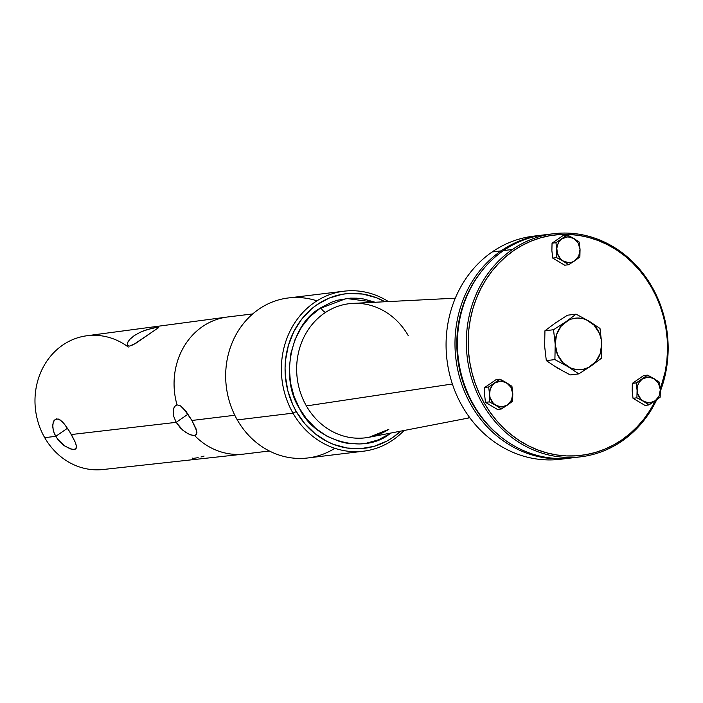 <?xml version="1.0" encoding="UTF-8"?>
<svg xmlns="http://www.w3.org/2000/svg" width="703" height="703" viewBox="0 0 703 703"><rect width="100%" height="100%" fill="white"/><g stroke="black" fill="none" stroke-linecap="round" stroke-linejoin="round"><path stroke-width="1.05" d="M391.088 433.004L389.058 434.375A5.527 2.241 57.1 0 1 388.618 433.479A5.527 2.241 -122.9 0 0 389.058 434.375C362.643 454.973 314.039 440.473 299.364 408.206C279.838 378.776 290.734 324.812 319.294 308.775L346.342 298.476L375.209 302.246M408.241 335.603A67.558 60.563 83.1 0 0 353.855 303.336A67.558 60.563 83.1 0 0 325.797 312.229A5.527 2.241 57.1 0 1 320.858 307.729A5.527 2.241 -122.9 0 0 325.797 312.229A67.558 60.563 83.1 0 0 306.385 405.93A67.558 60.563 83.1 0 0 369.233 437.231L469.824 417.767M252.702 313.933L227.728 316.965A69.035 61.89 83.1 0 0 177.033 404.858A69.035 61.89 -96.9 0 1 227.087 317.053L86.724 335.779A67.365 60.396 83.1 0 0 44.693 437.644L55.722 436.361L44.693 437.644A67.365 60.396 83.1 0 0 102.981 469.525L243.739 454.103A69.035 61.89 -96.9 0 1 194.59 435.517L190.645 434.876L185.574 432.301L180.416 427.986L176.172 422.345L71.407 434.533L75.529 442.82L76.486 446.8L75.485 449.076L72.418 449.437L65.151 446.308L57.681 439.313L54.228 433.294L53.226 430.218L52.725 424.621L54.017 420.561L56.618 418.847L60.027 419.858L63.806 423.329L69.588 431.484L75.529 442.82L76.416 445.957L76.249 448.171L74.193 449.507L70.247 448.874L63.824 445.386L59.966 441.994L55.722 436.361L67.497 428.232L55.722 436.361L54.228 433.294L52.725 427.292L53.173 422.345L55.185 419.375L58.261 419.014L61.89 421.325L65.748 425.763L71.407 434.533L176.172 422.345L173.667 416.211L173.158 410.622L174.423 406.571L177.033 404.858L180.469 405.851L183.316 408.232L191.928 420.464L196.708 430.974L196.691 434.155L194.59 435.517A69.035 61.89 83.1 0 0 244.38 454.024L269.354 450.992M143.324 330.946L152.463 328.16L157.92 327.255L158.403 327.712L135.855 343.284L129.563 346.087L127.41 345.463L127.735 342.229L129.66 339.514L134.097 335.7L140.082 332.326L146.576 329.795L156.69 327.352L157.375 328.547L156.69 327.352L158.491 327.361L158.122 327.985L133.438 344.663L129.563 346.087L127.34 345.358M192.121 457.961L192.648 458.479L198.158 457.662M234.802 415.262L191.928 420.464L196.023 428.768L196.945 432.776L195.909 435.078L192.824 435.447L188.193 433.83L182.938 430.341L176.172 422.345L188.009 414.172L176.172 422.345L173.667 416.211L173.158 410.622L173.588 408.346L175.592 405.385L177.033 404.858L180.469 405.851L186.251 411.712L191.928 420.464L234.802 415.262M334.848 448.312A80.59 72.251 -96.9 0 1 237.28 419.911A80.59 72.251 83.1 0 0 307.765 457.969L363.46 451.203A80.59 72.251 -96.9 0 1 292.984 413.144L237.28 419.911L292.984 413.144A80.59 72.251 83.1 0 0 404.058 430.491A80.59 72.251 -96.9 0 1 363.46 451.203M296.288 411.563L292.984 413.144L296.288 411.563L304.821 423.724L315.287 433.856L327.273 441.581L333.697 444.445L347.097 448.022L360.797 448.637L374.277 446.282L387.01 441.027L392.942 437.371L400.675 431.15A77.831 69.773 -96.9 0 1 296.288 411.563A77.831 69.773 -96.9 0 1 302.404 318.292A77.831 69.773 -96.9 0 1 384.954 301.754L376.219 297.659L362.818 294.082L349.119 293.459L342.317 294.276L329.153 298.098L316.974 304.724L311.403 309.012L301.578 319.338L293.801 331.658L288.371 345.481L285.506 360.288L285.066 367.889L285.304 375.516L287.782 390.56L292.843 404.866L296.288 411.563M452.372 383.987L306.385 405.93L452.372 383.987M468.189 417.318L469.578 417.231M455.298 298.186L352.968 303.38A67.558 60.563 83.1 0 0 325.797 312.229A67.558 60.563 83.1 0 0 306.385 405.93A67.558 60.563 83.1 0 0 368.24 437.415A67.558 60.563 83.1 0 0 388.829 429.305M390.622 433.329L378.293 439.911L366.078 443.268L359.567 443.953L346.289 443.11L339.69 441.554L327.08 436.282L315.867 428.514L306.561 418.918L299.364 408.206L293.968 396.228L290.462 382.652L289.337 368.082L290.893 353.345L295.111 339.356L301.657 326.93L309.944 316.649L320.858 307.729L331.623 302.185L337.607 300.19L350.349 298.142L356.948 298.195L363.627 298.995L375.384 302.316M388.399 301.578A80.59 72.251 83.1 0 0 300.673 314.944A80.59 72.251 83.1 0 0 292.984 413.144A80.59 72.251 -96.9 0 1 344.022 291.191A80.59 72.251 -96.9 0 1 388.399 301.578M344.022 291.191L288.318 297.967A80.59 72.251 83.1 0 0 237.28 419.911A80.59 72.251 -96.9 0 1 239.565 328.855A80.59 72.251 -96.9 0 1 316.93 300.858M44.693 437.644A67.365 60.396 -96.9 0 1 52.681 353.802A67.365 60.396 -96.9 0 1 128.306 347.045M200.979 456.976L204.09 456.071M127.41 345.463L127.384 343.038L129.66 339.514L134.097 335.7L140.082 332.326M495.896 405.394L501.766 406.949L507.478 405.051L511.512 400.2L512.768 393.689L510.905 387.265L506.424 382.66L500.554 381.105L494.842 383.003L492.531 385.121L490.211 389.392L489.552 394.365L490.105 397.705L493.392 403.408L501.353 408.997L512.619 401.22L512.777 393.68L511.925 386.299L506.424 382.66L499.956 379.181L494.842 383.003A12.944 11.599 -96.9 0 1 506.424 382.66A12.944 11.599 -96.9 0 1 512.768 393.689A12.944 11.599 -96.9 0 1 507.478 405.051A12.944 11.599 -96.9 0 1 495.896 405.394A12.944 11.599 -96.9 0 1 489.552 394.365A12.944 11.599 -96.9 0 1 494.842 383.003L488.682 386.966L489.534 394.374L489.358 401.879L495.896 405.394L489.358 401.879L489.534 394.374L488.682 386.966L499.956 379.181L511.925 386.299L512.777 393.68L512.619 401.22L507.478 405.051L501.353 408.997L497.443 409.471L501.353 408.997L495.896 405.394M496.046 379.664L499.956 379.181L496.046 379.664L484.78 387.441L488.682 386.966L484.78 387.441L484.622 394.972L485.465 402.353L489.358 401.879L485.465 402.353L497.443 409.471L485.465 402.353L484.622 394.972L484.78 387.441L496.046 379.664M563.165 261.138L569.035 262.685L572.005 262.166L574.738 260.795L578.771 255.945L580.028 249.433L578.165 243.01L573.683 238.405L567.813 236.849L562.11 238.739L558.85 242.166L557.47 245.127L556.838 248.414L557.374 253.44L560.66 259.152L568.622 264.732L579.878 256.955L580.045 249.424L579.193 242.043L573.683 238.405L567.216 234.925L562.11 238.739A12.944 11.599 -96.9 0 1 573.683 238.405A12.944 11.599 -96.9 0 1 580.028 249.433A12.944 11.599 -96.9 0 1 574.738 260.795A12.944 11.599 -96.9 0 1 563.165 261.138A12.944 11.599 -96.9 0 1 556.82 250.11A12.944 11.599 -96.9 0 1 562.11 238.739L555.95 242.702L556.794 250.119L556.627 257.623L563.165 261.138L556.627 257.623L556.794 250.119L555.95 242.702L567.216 234.925L579.193 242.043L580.045 249.424L579.878 256.955L574.738 260.795L568.622 264.732L564.711 265.207L568.622 264.732L563.165 261.138M563.305 235.4L567.216 234.925L563.305 235.4L552.048 243.176L555.95 242.702L552.048 243.176L551.881 250.716L552.734 258.098L556.627 257.623L552.734 258.098L564.711 265.207L552.734 258.098L551.881 250.716L552.048 243.176L563.305 235.4M601.698 343.459L601.311 339.716L599.422 333.301L594.017 325.129L586.258 319.76L583.332 318.749L577.277 318.037L571.302 319.083L568.472 320.252L561.222 326.025L556.574 334.479L555.212 344.338L557.497 354.497L562.901 362.669L570.66 368.029L576.601 369.62L579.641 369.752L582.664 369.453L588.446 367.546L595.696 361.764L600.336 353.319L601.698 343.459A25.906 23.225 -96.9 0 1 591.1 365.973L601.355 358.31L601.698 343.459L601.355 358.31L591.1 365.973A25.906 23.225 -96.9 0 1 567.866 366.615A25.906 23.225 -96.9 0 1 555.238 344.734L554.895 359.584L567.866 366.615L578.806 373.882L591.1 365.973L578.806 373.882L567.866 366.615L554.895 359.584L555.212 344.338A25.906 23.225 -96.9 0 1 565.818 321.825A25.906 23.225 -96.9 0 1 589.052 321.183L576.073 314.162L565.818 321.825L553.525 329.725L555.212 344.338L553.525 329.725L565.818 321.825L576.073 314.162L589.052 321.183A25.906 23.225 -96.9 0 1 601.68 343.055L599.993 328.45L589.052 321.183L599.993 328.45L601.698 343.459M567.497 315.199L576.073 314.162L567.497 315.199L555.203 323.108L544.948 330.77L553.525 329.725L544.948 330.77L544.623 346.025L546.31 360.63L554.895 359.584L546.31 360.63L557.251 367.897L570.23 374.919L578.806 373.882L570.23 374.919L557.251 367.897L546.31 360.63L544.623 346.025L544.948 330.77L555.203 323.108L567.497 315.199M557.857 321.543L555.203 323.116M554.658 366.105L560.045 369.321M643.456 401.334L649.326 402.889L655.029 400.991L659.071 396.141L660.319 389.629L658.456 383.205L653.975 378.601L648.104 377.045L642.401 378.943L639.141 382.362L637.762 385.332L637.129 388.61L637.665 393.645L640.951 399.348L648.913 404.937L660.17 397.16L660.337 389.62L659.484 382.239L653.975 378.601L647.507 375.121L642.401 378.943A12.944 11.599 -96.9 0 1 653.975 378.601A12.944 11.599 -96.9 0 1 660.319 389.629A12.944 11.599 -96.9 0 1 655.029 400.991A12.944 11.599 -96.9 0 1 643.456 401.334A12.944 11.599 -96.9 0 1 637.111 390.306A12.944 11.599 -96.9 0 1 642.401 378.943L636.241 382.907L637.085 390.314L636.918 397.819L643.456 401.334L636.918 397.819L637.085 390.314L636.241 382.907L647.507 375.121L659.484 382.239L660.337 389.62L660.17 397.16L655.029 400.991L648.913 404.937L645.003 405.411L648.913 404.937L643.456 401.334M643.596 375.595L647.507 375.121L643.596 375.595L632.34 383.381L636.241 382.907L632.34 383.381L632.173 390.912L633.025 398.293L636.918 397.819L633.025 398.293L645.003 405.411L633.025 398.293L632.173 390.912L632.34 383.381L643.596 375.595M542.338 235.092A112.366 100.74 -96.9 0 1 543.56 234.951A112.366 100.74 83.1 0 0 501.054 250.883L492.144 251.964L501.054 250.883A112.366 100.74 -96.9 0 1 542.338 235.092L533.428 236.173A112.366 100.74 83.1 0 0 492.144 251.964A112.366 100.74 -96.9 0 1 537.9 235.742M501.054 250.883L501.96 251.656L501.054 250.883A112.366 100.74 83.1 0 0 461.476 383.469A112.366 100.74 83.1 0 0 570.66 458.031A112.366 100.74 -96.9 0 1 569.448 458.189A112.366 100.74 -96.9 0 1 461.256 382.827A112.366 100.74 -96.9 0 1 501.054 250.883M500.325 436.449A110.986 99.501 -96.9 0 1 480.439 272.746L474.437 281.288L469.288 290.383L464.982 300.014L461.546 310.102L459.033 320.533L457.46 331.218L456.836 342.053L457.178 352.924L458.47 363.741L460.711 374.391L463.866 384.769L467.926 394.787L472.829 404.33L478.541 413.329L485.008 421.677L492.153 429.305L500.325 436.449M492.144 251.964A112.366 100.74 83.1 0 0 452.345 383.908A112.366 100.74 83.1 0 0 560.537 459.27A112.366 100.74 83.1 0 0 564.975 458.62A112.366 100.74 -96.9 0 1 453.154 386.272A112.366 100.74 -96.9 0 1 492.144 251.964M553.683 233.712A112.366 100.74 -96.9 0 1 647.252 279.24A112.366 100.74 -96.9 0 1 660.381 391.132A112.366 100.74 83.1 0 0 631.909 261.033A112.366 100.74 83.1 0 0 512.399 249.503L503.48 250.584L512.399 249.503A112.366 100.74 -96.9 0 1 553.683 233.712L544.772 234.793A112.366 100.74 83.1 0 0 503.48 250.584A112.366 100.74 -96.9 0 1 549.245 234.363M656.664 399.84A112.366 100.74 -96.9 0 1 622.076 441.018A112.366 100.74 83.1 0 0 656.664 399.84M512.399 249.503L513.673 250.602A110.986 99.501 -96.9 0 1 631.241 261.542A110.986 99.501 -96.9 0 1 660.319 389.234L665.31 371.219L666.883 360.534L667.507 349.699L667.173 338.82L665.873 328.011L663.641 317.361L660.477 306.983L656.426 296.965L651.514 287.413L645.802 278.423L639.343 270.075L632.19 262.447L624.422 255.62L616.1 249.653L607.322 244.609L598.156 240.531L588.71 237.456L579.052 235.426L569.289 234.451L559.518 234.538L549.816 235.698L540.299 237.904L531.046 241.155L522.136 245.4L513.673 250.602L512.399 249.503A112.366 100.74 83.1 0 0 482.522 403.75A112.366 100.74 83.1 0 0 622.076 441.018L622.014 439.77L622.076 441.018A112.366 100.74 -96.9 0 1 580.792 456.809A112.366 100.74 -96.9 0 1 472.601 381.448A112.366 100.74 -96.9 0 1 512.399 249.503M655.354 400.772A110.986 99.501 -96.9 0 1 622.014 439.77A110.986 99.501 -96.9 0 1 484.174 402.951A110.986 99.501 -96.9 0 1 513.673 250.602L505.738 256.727L498.392 263.695L491.722 271.446L485.782 279.908L480.632 289.003L476.318 298.643L472.891 308.722L470.377 319.153L468.804 329.839L468.18 340.674L468.514 351.553L469.815 362.361L472.056 373.012L475.21 383.39L479.27 393.408L484.174 402.951L489.886 411.949L496.344 420.297L503.497 427.925L511.274 434.753L519.587 440.719L528.366 445.764L537.531 449.841L546.978 452.917L556.635 454.946L566.398 455.922L576.17 455.834L585.871 454.674L595.388 452.46L604.65 449.217L613.552 444.973L622.014 439.77L629.95 433.646L637.296 426.677L643.966 418.926L649.906 410.464L655.354 400.772M576.319 457.24A112.366 100.74 -96.9 0 1 464.49 384.893A112.366 100.74 -96.9 0 1 503.48 250.584A112.366 100.74 83.1 0 0 463.69 382.537A112.366 100.74 83.1 0 0 571.873 457.89L580.792 456.809M369.233 437.231L388.487 429.436M569.448 458.189L560.537 459.27"/></g></svg>

